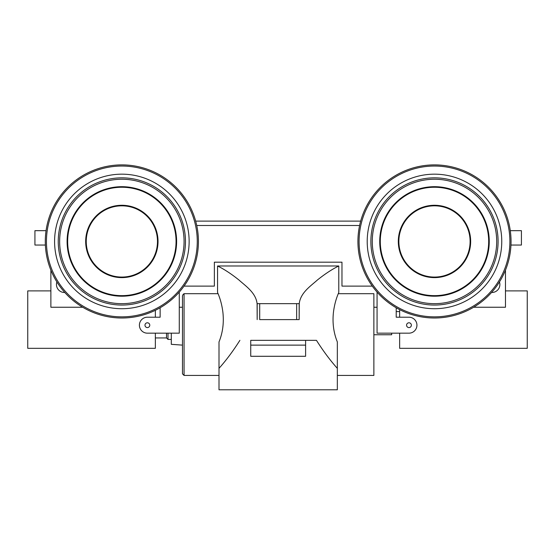 <?xml version="1.0" encoding="UTF-8"?>
<svg xmlns="http://www.w3.org/2000/svg" width="555" height="555" viewBox="0 0 555 555"><rect width="100%" height="100%" fill="white"/><g stroke="black" fill="none" stroke-linecap="round" stroke-linejoin="round"><path stroke-width="0.83" d="M182.47 373.834L182.47 297.334L182.47 307.241L179.279 307.241L179.279 292.09L179.279 307.241L182.47 307.241L182.47 297.334C182.297 295.69 182.824 294.476 184.066 293.692L218.053 293.692L184.066 293.692L184.066 375.43L182.47 373.834L182.47 297.334C182.297 295.69 182.824 294.476 184.066 293.692L184.066 375.43L219.003 375.43L219.003 341.935C222.735 332.771 224.033 322.92 222.902 312.382C224.033 322.92 222.735 332.771 219.003 341.935L219.003 368.347C226.149 360.375 233.114 351.044 239.892 340.34C233.114 351.044 226.149 360.375 219.003 368.347L219.003 389.79L337.336 389.79L337.336 341.935C333.604 332.723 332.306 322.864 333.437 312.382C334.318 305.167 336.101 298.541 338.786 292.492L338.786 265.984L217.56 265.984L338.786 265.984L338.786 292.492C336.101 298.541 334.318 305.167 333.437 312.382C332.306 322.864 333.604 332.723 337.336 341.935L337.336 368.347C330.19 360.375 323.232 351.044 316.454 340.34C323.232 351.044 330.19 360.375 337.336 368.347L337.336 375.43L373.876 375.43L373.876 293.692L373.876 371.475L373.876 334.755L391.67 334.755L391.67 333.166C391.67 335.275 391.67 335.275 391.67 333.166L399.649 333.166L399.649 348.318L527.25 348.318L527.25 290.896L505.466 290.896M50.88 307.241L82.709 307.241L50.88 307.241L50.88 270.146L50.88 307.241M338.286 293.692L373.876 293.692L338.286 293.692M377.067 307.241L373.876 307.241L377.067 307.241L377.067 292.09L377.067 333.166L408.966 333.166A7.978 7.978 0 0 0 416.937 325.188A7.978 7.978 0 0 0 408.966 317.21L396.208 317.21L396.208 307.754L396.208 317.21L396.208 307.754L396.208 317.21L408.966 317.21A7.978 7.978 0 0 1 416.937 325.188A7.978 7.978 0 0 1 408.966 333.166L377.067 333.166L408.966 333.166L377.067 333.166L377.067 307.241M341.97 262.182L214.369 262.182L214.369 286.109L184.045 286.109L214.369 286.109L214.369 262.182L341.97 262.182L214.369 262.182L341.97 262.182L341.97 286.109L372.301 286.109L341.97 286.109L341.97 262.182M217.56 292.492L217.56 265.984C224.151 269.196 231.282 273.872 238.955 280.011C245.754 286.137 255.841 292.714 257.097 303.654L257.18 319.604L257.18 303.654L259.691 303.654L259.691 319.604L299.166 319.604L299.249 303.654C300.498 292.714 310.585 286.137 317.391 280.011C325.057 273.872 332.188 269.196 338.786 265.984C332.188 269.196 325.057 273.872 317.391 280.011C310.585 286.137 300.498 292.714 299.249 303.654L257.097 303.654C255.841 292.714 245.754 286.137 238.955 280.011C231.282 273.872 224.151 269.196 217.56 265.984L217.56 292.492C220.245 298.541 222.021 305.167 222.902 312.382C222.021 305.167 220.245 298.541 217.56 292.492M491.55 292.492L491.903 292.492A7.978 7.978 0 0 0 499.458 281.947A7.978 7.978 0 0 1 491.903 292.492L491.55 292.492M505.466 307.241L473.637 307.241L505.466 307.241L505.466 270.146L505.466 307.241M521.416 245.039L510.961 245.039L521.416 245.039L521.416 230.679L521.416 245.039M510.288 230.679L521.416 230.679L510.288 230.679M360.674 221.112L195.672 221.112L360.674 221.112M46.058 230.679L34.93 230.679L34.93 245.039L45.378 245.039L34.93 245.039L34.93 230.679L46.058 230.679M64.789 292.492L64.435 292.492A7.978 7.978 0 0 1 56.887 281.947A7.978 7.978 0 0 0 64.435 292.492L64.789 292.492M250.735 340.34L316.454 340.34L305.604 340.34L305.604 345.127L305.604 340.34L250.735 340.34L250.735 345.127L305.604 345.127L305.604 356.289L305.604 345.127L250.735 345.127L250.735 340.34M250.735 356.289L305.604 356.289L250.735 356.289L250.735 345.127L250.735 356.289M296.654 319.604L259.691 319.604L259.691 303.654L296.654 303.654L296.654 319.604L299.166 319.604L299.166 303.654L296.654 303.654L296.654 319.604M86.24 241.446A35.617 35.617 0 0 0 139.666 272.297A35.617 35.617 0 0 0 139.666 210.602A35.617 35.617 0 0 0 86.24 241.446A35.617 35.617 0 0 0 139.666 272.297A35.617 35.617 0 0 0 139.666 210.602A35.617 35.617 0 0 0 86.24 241.446M85.678 241.446A36.179 36.179 0 0 0 139.943 272.776A36.179 36.179 0 0 0 139.943 210.116A36.179 36.179 0 0 0 85.678 241.446A36.179 36.179 0 0 0 139.943 272.776A36.179 36.179 0 0 0 139.943 210.116A36.179 36.179 0 0 0 85.678 241.446M67.654 241.446A54.203 54.203 0 0 0 148.955 288.385A54.203 54.203 0 0 0 148.955 194.507A54.203 54.203 0 0 0 67.654 241.446A54.203 54.203 0 0 0 148.955 288.385A54.203 54.203 0 0 0 148.955 194.507A54.203 54.203 0 0 0 67.654 241.446M67.099 241.446A54.758 54.758 0 0 0 149.239 288.871A54.758 54.758 0 0 0 149.239 194.028A54.758 54.758 0 0 0 67.099 241.446A54.758 54.758 0 0 0 149.239 288.871A54.758 54.758 0 0 0 149.239 194.028A54.758 54.758 0 0 0 67.099 241.446M59.642 241.446A62.216 62.216 0 0 0 152.965 295.329A62.216 62.216 0 0 0 152.965 187.569A62.216 62.216 0 0 0 59.642 241.446A62.216 62.216 0 0 0 152.965 295.329A62.216 62.216 0 0 0 152.965 187.569A62.216 62.216 0 0 0 59.642 241.446M58.247 241.446A63.61 63.61 0 0 0 153.659 296.536A63.61 63.61 0 0 0 153.659 186.362A63.61 63.61 0 0 0 58.247 241.446A63.61 63.61 0 0 0 153.659 296.536A63.61 63.61 0 0 0 153.659 186.362A63.61 63.61 0 0 0 58.247 241.446M54.584 241.446A67.273 67.273 0 0 0 155.497 299.707A67.273 67.273 0 0 0 155.497 183.185A67.273 67.273 0 0 0 54.584 241.446A67.273 67.273 0 0 0 155.497 299.707A67.273 67.273 0 0 0 155.497 183.185A67.273 67.273 0 0 0 54.584 241.446M46.447 241.446A75.411 75.411 0 0 0 159.562 306.755A75.411 75.411 0 0 0 159.562 176.143A75.411 75.411 0 0 0 46.447 241.446A75.411 75.411 0 0 0 159.562 306.755A75.411 75.411 0 0 0 159.562 176.143A75.411 75.411 0 0 0 46.447 241.446M45.295 241.446A76.562 76.562 0 0 0 160.138 307.754A76.562 76.562 0 0 0 160.138 175.144A76.562 76.562 0 0 0 45.295 241.446A76.562 76.562 0 0 0 160.138 307.754A76.562 76.562 0 0 0 160.138 175.144A76.562 76.562 0 0 0 45.295 241.446A76.562 76.562 0 0 0 160.138 307.754A76.562 76.562 0 0 0 160.138 175.144A76.562 76.562 0 0 0 45.295 241.446A76.562 76.562 0 0 0 160.138 307.754A76.562 76.562 0 0 0 160.138 175.144A76.562 76.562 0 0 0 45.295 241.446M179.279 333.166L147.38 333.166A7.978 7.978 0 0 1 139.402 325.188A7.978 7.978 0 0 1 147.38 317.21L160.138 317.21L160.138 307.754L160.138 317.21L160.138 307.754L160.138 317.21L147.38 317.21A7.978 7.978 0 0 0 139.402 325.188A7.978 7.978 0 0 0 147.38 333.166L179.279 333.166L147.38 333.166L179.279 333.166L179.279 292.09L179.279 333.166M196.741 225.496L359.605 225.496L196.741 225.496M144.987 325.188A2.393 2.393 0 0 0 148.573 327.263A2.393 2.393 0 0 0 148.573 323.114A2.393 2.393 0 0 0 144.987 325.188A2.393 2.393 0 0 0 148.573 327.263A2.393 2.393 0 0 0 148.573 323.114A2.393 2.393 0 0 0 144.987 325.188M411.359 325.188A2.393 2.393 0 0 1 407.765 327.263A2.393 2.393 0 0 1 407.765 323.114A2.393 2.393 0 0 1 411.359 325.188A2.393 2.393 0 0 1 407.765 327.263A2.393 2.393 0 0 1 407.765 323.114A2.393 2.393 0 0 1 411.359 325.188M470.106 241.446A35.617 35.617 0 0 1 416.673 272.297A35.617 35.617 0 0 1 416.673 210.602A35.617 35.617 0 0 1 470.106 241.446A35.617 35.617 0 0 1 416.673 272.297A35.617 35.617 0 0 1 416.673 210.602A35.617 35.617 0 0 1 470.106 241.446M470.661 241.446A36.179 36.179 0 0 1 416.396 272.776A36.179 36.179 0 0 1 416.396 210.116A36.179 36.179 0 0 1 470.661 241.446A36.179 36.179 0 0 1 416.396 272.776A36.179 36.179 0 0 1 416.396 210.116A36.179 36.179 0 0 1 470.661 241.446M488.684 241.446A54.203 54.203 0 0 1 407.384 288.385A54.203 54.203 0 0 1 407.384 194.507A54.203 54.203 0 0 1 488.684 241.446A54.203 54.203 0 0 1 407.384 288.385A54.203 54.203 0 0 1 407.384 194.507A54.203 54.203 0 0 1 488.684 241.446M489.246 241.446A54.758 54.758 0 0 1 407.106 288.871A54.758 54.758 0 0 1 407.106 194.028A54.758 54.758 0 0 1 489.246 241.446A54.758 54.758 0 0 1 407.106 288.871A54.758 54.758 0 0 1 407.106 194.028A54.758 54.758 0 0 1 489.246 241.446M496.697 241.446A62.216 62.216 0 0 1 403.381 295.329A62.216 62.216 0 0 1 403.381 187.569A62.216 62.216 0 0 1 496.697 241.446A62.216 62.216 0 0 1 403.381 295.329A62.216 62.216 0 0 1 403.381 187.569A62.216 62.216 0 0 1 496.697 241.446M498.092 241.446A63.61 63.61 0 0 1 402.68 296.536A63.61 63.61 0 0 1 402.68 186.362A63.61 63.61 0 0 1 498.092 241.446A63.61 63.61 0 0 1 402.68 296.536A63.61 63.61 0 0 1 402.68 186.362A63.61 63.61 0 0 1 498.092 241.446M501.762 241.446A67.273 67.273 0 0 1 400.849 299.707A67.273 67.273 0 0 1 400.849 183.185A67.273 67.273 0 0 1 501.762 241.446A67.273 67.273 0 0 1 400.849 299.707A67.273 67.273 0 0 1 400.849 183.185A67.273 67.273 0 0 1 501.762 241.446M509.892 241.446A75.411 75.411 0 0 1 396.783 306.755A75.411 75.411 0 0 1 396.783 176.143A75.411 75.411 0 0 1 509.892 241.446A75.411 75.411 0 0 1 396.783 306.755A75.411 75.411 0 0 1 396.783 176.143A75.411 75.411 0 0 1 509.892 241.446M511.044 241.446A76.562 76.562 0 0 1 396.208 307.754A76.562 76.562 0 0 1 396.208 175.144A76.562 76.562 0 0 1 511.044 241.446A76.562 76.562 0 0 1 396.208 307.754A76.562 76.562 0 0 1 396.208 175.144A76.562 76.562 0 0 1 511.044 241.446A76.562 76.562 0 0 1 396.208 307.754A76.562 76.562 0 0 1 396.208 175.144A76.562 76.562 0 0 1 511.044 241.446A76.562 76.562 0 0 1 396.208 307.754A76.562 76.562 0 0 1 396.208 175.144A76.562 76.562 0 0 1 511.044 241.446M50.88 290.896L27.75 290.896L27.75 348.318L155.351 348.318L155.351 333.166L155.351 337.946L166.521 337.946L166.521 333.166L166.521 337.946L167.998 339.424L167.998 333.166L167.998 339.424L171.301 339.424L171.301 333.166L171.301 344.329L182.47 345.127M399.649 311.584L396.208 311.584M155.351 310.294L155.351 317.21L155.351 310.294M27.75 290.896L27.75 348.318L27.75 290.896M399.649 309.628L399.649 317.21L399.649 309.628M399.649 333.166C399.649 352.987 399.649 352.987 399.649 333.166L391.67 333.166M527.25 290.896L527.25 348.318L527.25 290.896"/></g></svg>
